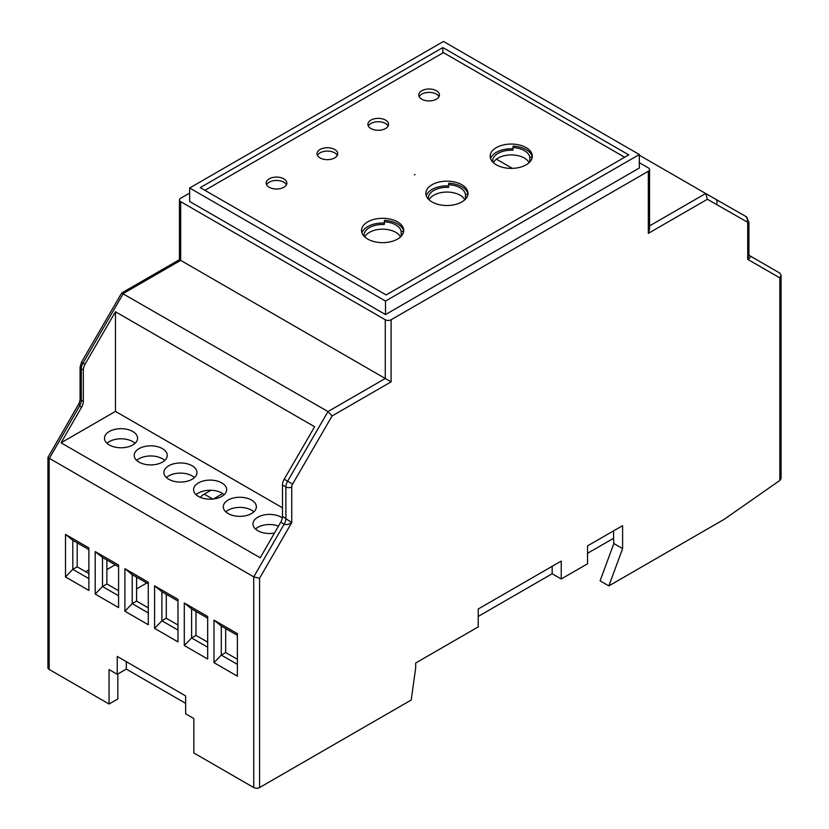<?xml version="1.0" encoding="UTF-8"?>
<svg xmlns="http://www.w3.org/2000/svg" width="829" height="829" viewBox="0 0 829 829"><rect width="100%" height="100%" fill="white"/><g stroke="black" fill="none" stroke-linecap="round" stroke-linejoin="round"><path stroke-width="1.24" d="M106.889 569.585L115.19 564.798M88.89 569.855L85.667 571.709M552.166 566.311L552.166 573.741L561.233 578.974L561.233 561.078L478.219 609.004L478.219 626.9L415.671 663.013L415.671 668.07L411.184 700.028L259.581 787.55A4.135 2.383 180 0 1 253.736 787.55L193.82 752.96L193.82 718.525L185.634 713.8L185.634 695.914L117.241 656.423L117.241 674.319L126.298 669.086L126.298 661.656M117.822 673.977L117.822 698.951L109.055 704.018L49.139 669.417A4.135 2.383 180 0 1 47.927 667.739L47.927 457.473L253.736 576.87L259.581 578.269L259.581 787.55M79.149 403.267L47.927 457.473M561.233 578.974L587.533 563.782L587.533 545.896L622.61 525.648L622.61 548.591L613.843 543.534L600.092 580.828L608.859 585.896L724.328 519.234L779.861 480.426L781.073 478.488L781.073 275.218L779.861 273.114L749.426 255.539C751.012 256.596 750.442 257.86 747.717 259.332L748.929 254.679L748.929 222.027A4.135 2.383 180 0 1 747.717 223.716A4.135 2.383 120 0 0 746.846 221.82L707.396 199.261L648.33 233.353L649.542 229.281L649.542 169.572A4.135 2.383 0 0 0 648.33 167.883L639.335 162.681M779.861 480.426L779.861 277.891L781.073 275.218M613.553 530.871L613.553 538.301L587.533 553.316M613.843 543.534L613.553 538.301M622.61 548.591L608.859 585.896M200.214 497.296A16.539 9.544 -60 0 1 204.245 494.136L210.98 490.25M222.721 493.597L213.312 499.027M185.634 703.344L126.298 669.086M552.166 573.741L478.219 616.434M648.33 233.353L648.33 171.251L391.112 319.756A4.135 2.383 180 0 1 385.267 319.756L180.67 201.634L180.67 260.358L385.267 378.49L327.983 411.557L332.118 415.93L391.112 381.858L385.267 378.49L385.267 319.756M117.241 674.319L109.055 669.594L109.055 704.018M189.665 193.064L180.67 198.255A4.135 2.383 -0 0 0 179.458 199.944A4.135 2.383 -0 0 0 180.67 201.634M65.501 576.943L88.89 590.445L88.89 547.917L65.501 534.415L65.501 576.943L72.807 569.347L88.89 578.632M95.2 594.092L118.578 607.584L118.578 565.067L95.2 551.565L95.2 594.092L102.506 586.497L118.578 595.782M124.899 611.232L148.277 624.734L148.277 582.207L124.899 568.704L124.899 611.232L132.205 603.636L148.277 612.921M154.598 585.854L154.598 628.382L177.976 641.884L177.976 599.357L154.598 585.854L161.904 591.761L177.976 601.046M184.287 602.994L184.287 645.522L207.675 659.024L207.675 616.496L184.287 602.994L191.592 608.9L191.592 637.936L184.287 645.522M213.986 620.144L213.986 662.672L237.374 676.174L237.374 633.646L213.986 620.144L221.291 626.05L221.291 655.076L213.986 662.672M146.764 583.015L136.588 588.891M461.846 184.743A21.077 12.176 0 0 0 438.862 182.1A21.077 12.176 0 0 0 425.857 193.344A21.077 12.176 0 0 0 446.935 205.519A21.077 12.176 0 0 0 468.012 193.344A21.077 12.176 0 0 0 467.939 192.287A21.077 12.176 0 0 0 461.846 184.743M526.146 147.614A21.077 12.176 0 0 0 503.172 144.982A21.077 12.176 0 0 0 490.157 156.225A21.077 12.176 0 0 0 511.244 168.391A21.077 12.176 0 0 0 532.322 156.225A21.077 12.176 0 0 0 532.239 155.158A21.077 12.176 0 0 0 526.146 147.614M283.819 178.836A10.331 5.969 0 0 0 272.554 177.541A10.331 5.969 0 0 0 266.171 183.054A10.331 5.969 0 0 0 269.197 187.271A10.331 5.969 0 0 0 280.461 188.566A10.331 5.969 0 0 0 286.844 183.054A10.331 5.969 0 0 0 283.819 178.836M334.678 149.469A10.331 5.969 0 0 0 323.414 148.184A10.331 5.969 0 0 0 317.03 153.697A10.331 5.969 0 0 0 320.056 157.914A10.331 5.969 0 0 0 331.32 159.199A10.331 5.969 0 0 0 337.704 153.697A10.331 5.969 0 0 0 334.678 149.469M436.396 90.744A10.331 5.969 0 0 0 425.142 89.449A10.331 5.969 0 0 0 418.759 94.962A10.331 5.969 0 0 0 429.09 100.931A10.331 5.969 0 0 0 439.422 94.962A10.331 5.969 0 0 0 436.396 90.744M385.537 120.101A10.331 5.969 0 0 0 374.283 118.816A10.331 5.969 0 0 0 367.9 124.329A10.331 5.969 0 0 0 378.231 130.288A10.331 5.969 0 0 0 388.563 124.329A10.331 5.969 0 0 0 385.537 120.101M624.662 157.251L443.432 52.621L204.929 190.328M415.08 174.629L414.376 174.795L415.08 174.629M397.537 221.871A21.077 12.176 0 0 0 374.563 219.229A21.077 12.176 0 0 0 361.548 230.472A21.077 12.176 0 0 0 382.635 242.648A21.077 12.176 0 0 0 403.713 230.472A21.077 12.176 0 0 0 403.63 229.415A21.077 12.176 0 0 0 397.537 221.871M402.707 234.182L401.163 234.265L401.163 231.56L403.63 231.436A21.077 12.176 0 0 0 384.469 220.369L384.252 224.504A18.601 10.736 180 0 0 364.024 235.198A18.601 10.736 180 0 0 364.128 236.306M384.252 223.063A21.077 12.176 0 0 0 361.952 232.835M388.148 126.008A10.331 5.969 0 0 0 385.537 123.48A10.331 5.969 0 0 0 368.325 126.008M439.007 96.651A10.331 5.969 0 0 0 436.396 94.123A10.331 5.969 0 0 0 419.184 96.651M317.455 155.375A10.331 5.969 180 0 1 327.372 151.096A10.331 5.969 180 0 1 337.279 155.375M266.596 184.743A10.331 5.969 180 0 1 276.513 180.463A10.331 5.969 180 0 1 286.419 184.743M531.316 159.935L529.772 160.007L529.772 157.313L532.239 157.189A21.077 12.176 0 0 0 513.078 146.122L512.861 150.246A18.601 10.736 180 0 0 492.633 160.95A18.601 10.736 180 0 0 492.737 162.059M512.861 148.816A21.077 12.176 0 0 0 490.561 158.588M364.76 236.939A18.601 10.736 180 0 1 369.475 232.327A18.601 10.736 180 0 1 384.252 229.229A18.601 10.736 180 0 1 400.5 236.939M493.369 162.681A18.601 10.736 180 0 1 498.084 158.08A18.601 10.736 180 0 1 512.861 154.971A18.601 10.736 180 0 1 529.109 162.681M401.163 234.265A18.601 10.736 180 0 1 401.236 235.198A18.601 10.736 180 0 1 401.132 236.306M401.163 231.56A18.601 10.736 0 0 0 384.252 221.799M529.772 160.007A18.601 10.736 180 0 1 529.845 160.95A18.601 10.736 180 0 1 529.741 162.059M529.772 157.313A18.601 10.736 0 0 0 512.861 147.552M467.017 197.064L465.463 197.136L465.463 194.442A18.601 10.736 0 0 0 448.551 184.67L448.551 187.375A18.601 10.736 180 0 0 428.334 198.069A18.601 10.736 180 0 0 428.438 199.178M465.463 197.136A18.601 10.736 180 0 1 465.535 198.069A18.601 10.736 180 0 1 465.432 199.178M429.07 199.81A18.601 10.736 180 0 1 433.785 195.209A18.601 10.736 180 0 1 448.551 192.1A18.601 10.736 180 0 1 464.8 199.81M465.463 194.442L467.939 194.307A21.077 12.176 0 0 0 448.769 183.25L448.551 184.67M448.551 185.934A21.077 12.176 0 0 0 426.251 195.706M386.148 294.948L200.245 187.623L442.852 47.564L628.755 154.888L386.148 294.948M189.665 187.996L385.506 301.062L385.506 314.564L189.665 201.499L189.665 187.996L443.494 41.45L639.335 154.515L639.335 168.018L385.506 314.564M225.675 628.579L225.675 652.547L221.291 655.076L237.374 664.361M237.374 635.335L221.291 626.05M195.986 611.439L195.986 635.397L191.592 637.936L207.675 647.211M207.675 618.185L191.592 608.9M177.976 630.071L161.904 620.786L154.598 628.382M166.287 594.289L166.287 618.258L161.904 620.786L161.904 591.761M148.277 583.896L132.205 574.611L124.899 568.704M132.205 574.611L132.205 603.636L136.588 601.108L148.277 607.864M118.578 566.746L102.506 557.471L95.2 551.565M102.506 557.471L102.506 586.497L106.889 583.968L118.578 590.714M88.89 549.606L72.807 540.321L65.501 534.415M72.807 540.321L72.807 569.347L77.19 566.818L88.89 573.564M77.19 542.85L77.19 566.818M106.889 560L106.889 583.968M136.588 577.15L136.588 601.108M166.287 618.258L177.976 625.004M195.986 635.397L207.675 642.154M225.675 652.547L237.374 659.293M83.325 401.433A8.269 4.777 120 0 1 81.605 407.194L61.045 442.81L115.469 411.391L115.469 311.756L85.045 364.232A8.269 4.777 120 0 0 83.325 370.014L83.325 401.433L81.283 400.262A8.269 4.777 -60 0 1 79.574 406.023L79.315 402.977M80.071 399.858L79.169 403.226M81.283 401.081C79.646 399.619 79.646 399.35 81.283 400.262L81.283 368.843A4.135 2.383 180 0 1 80.071 367.154L80.071 399.806M61.045 442.81L260.202 557.793L280.762 522.177A8.269 4.777 -60 0 0 282.471 516.415L282.471 484.996A8.269 4.777 -60 0 1 284.202 479.214L292.596 484.074L332.118 415.93M282.471 516.415L291.735 522.581C288.575 524.519 286.057 525.037 284.181 524.156L253.736 576.87L253.736 787.55M712.152 197.229L742.566 214.576A8.269 4.777 -60 0 1 742.587 214.576A8.269 4.777 -60 0 1 742.597 214.587M85.045 364.232L81.491 362.19L121.666 293.02L327.983 411.557L287.622 481.183A8.269 4.777 120 0 0 285.891 486.965L285.891 518.394A8.269 4.777 -60 0 1 284.181 524.156L280.762 522.177M121.666 293.02L179.458 259.664L180.67 260.358L123.376 293.435L83.014 363.061A8.269 4.777 120 0 0 81.283 368.843L83.325 370.014M746.846 221.82A4.135 3.378 -60.3 0 0 745.986 216.545L705.686 193.499L707.396 199.261M648.33 171.251A4.135 2.383 0 0 0 649.542 169.572M278.513 526.063A16.539 9.544 -0 0 0 255.508 529.016M282.337 517.918A16.539 9.544 0 0 0 281.218 517.203A16.539 9.544 0 0 0 263.197 515.13A16.539 9.544 0 0 0 252.99 523.949A16.539 9.544 0 0 0 257.829 530.705A16.539 9.544 0 0 0 274.482 533.057M253.84 511.866A16.539 9.544 -0 0 0 251.519 510.187A16.539 9.544 -0 0 0 225.809 511.866M228.13 513.555A16.539 9.544 0 0 0 246.151 515.628A16.539 9.544 0 0 0 256.358 506.809A16.539 9.544 0 0 0 251.519 500.053A16.539 9.544 0 0 0 233.498 497.991A16.539 9.544 0 0 0 223.291 506.809A16.539 9.544 0 0 0 228.13 513.555M224.151 494.726A16.539 9.544 -0 0 0 221.82 493.037A16.539 9.544 -0 0 0 196.11 494.726M198.442 496.416A16.539 9.544 0 0 0 216.452 498.478A16.539 9.544 0 0 0 226.659 489.659A16.539 9.544 0 0 0 221.82 482.913A16.539 9.544 0 0 0 203.799 480.841A16.539 9.544 0 0 0 193.592 489.659A16.539 9.544 0 0 0 198.442 496.416M194.452 477.577A16.539 9.544 -0 0 0 192.121 475.887A16.539 9.544 -0 0 0 166.411 477.577M192.121 465.763A16.539 9.544 180 0 1 196.97 472.52A16.539 9.544 180 0 1 186.763 481.338A16.539 9.544 180 0 1 168.743 479.266A16.539 9.544 180 0 1 163.893 472.52A16.539 9.544 180 0 1 174.1 463.701A16.539 9.544 180 0 1 192.121 465.763M164.753 460.437A16.539 9.544 -0 0 0 162.422 458.748A16.539 9.544 -0 0 0 136.712 460.437M162.422 448.624A16.539 9.544 180 0 1 167.271 455.37A16.539 9.544 180 0 1 157.064 464.188A16.539 9.544 180 0 1 139.044 462.126A16.539 9.544 180 0 1 134.205 455.37A16.539 9.544 180 0 1 144.412 446.551A16.539 9.544 180 0 1 162.422 448.624M135.054 443.287A16.539 9.544 -0 0 0 132.733 441.598A16.539 9.544 -0 0 0 107.024 443.287M132.733 431.474A16.539 9.544 180 0 1 137.573 438.23A16.539 9.544 180 0 1 127.365 447.049A16.539 9.544 180 0 1 109.345 444.976A16.539 9.544 180 0 1 104.506 438.23A16.539 9.544 180 0 1 114.713 429.412A16.539 9.544 180 0 1 132.733 431.474M649.542 225.913L705.686 193.499L639.335 155.189M115.469 311.756L314.626 426.738L284.202 479.214M639.335 154.515L385.506 301.062M115.469 411.391L282.471 507.804M512.395 168.37L496.447 159.168M442.852 52.963L442.852 47.564M49.139 669.417L49.139 458.748L79.574 406.023L81.605 407.194M212.815 499.079L204.245 494.136M779.861 277.891L747.717 259.332L747.717 223.716M391.112 319.756L391.112 381.858M292.596 484.074A4.135 2.383 120 0 0 291.735 486.965L291.735 522.581L259.581 578.269M291.735 486.965A4.135 2.383 180 0 1 285.891 486.965L282.471 484.996M746.007 216.556A8.269 4.777 120 0 0 745.986 216.545L742.566 214.576L746.007 216.556L748.929 222.027M715.562 199.198A4.135 3.378 120 0 1 716.422 204.473M749.426 255.539L748.919 254.638M81.491 362.19L80.071 367.154M179.458 259.664L179.458 199.944"/></g></svg>
